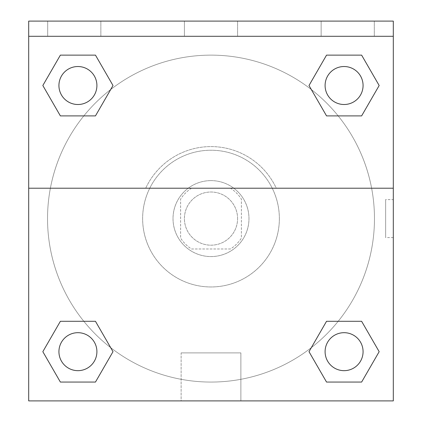 <?xml version="1.0" encoding="UTF-8"?>
<svg xmlns="http://www.w3.org/2000/svg" width="422" height="422" viewBox="0 0 422 422"><rect width="100%" height="100%" fill="white"/><g stroke="black" fill="none" stroke-linecap="round" stroke-linejoin="round"><path stroke-width="0.32" stroke-dasharray="2.11 1.58" d="M237.586 218.596A26.586 26.586 0 0 0 197.707 195.571A26.586 26.586 0 0 0 197.707 241.621A26.586 26.586 0 0 0 237.586 218.596A26.586 26.586 0 0 0 197.707 195.571A26.586 26.586 0 0 0 197.707 241.621A26.586 26.586 0 0 0 237.586 218.596M230.486 248.98L191.514 248.98A36.097 36.097 0 0 1 180.616 238.082L180.616 199.11A36.097 36.097 0 0 1 191.514 188.212L230.486 188.212A36.097 36.097 0 0 1 241.384 199.11L241.384 238.082A36.097 36.097 0 0 1 230.486 248.98L191.514 248.98A36.097 36.097 0 0 1 180.616 238.082L180.616 199.11A36.097 36.097 0 0 1 191.514 188.212L230.486 188.212A36.097 36.097 0 0 1 241.384 199.11L241.384 238.082A36.097 36.097 0 0 1 230.486 248.98M211 180.616A37.98 37.98 0 0 1 243.89 237.586A37.98 37.98 0 0 1 178.11 237.586A37.98 37.98 0 0 1 211 180.616A37.98 37.98 0 0 0 173.02 218.596A37.98 37.98 0 0 0 211 256.576A37.98 37.98 0 0 0 248.98 218.596A37.98 37.98 0 0 0 211 180.616M279.364 218.596A68.364 68.364 0 0 0 176.818 159.389A68.364 68.364 0 0 0 176.818 277.803A68.364 68.364 0 0 0 279.364 218.596A68.364 68.364 0 0 0 176.818 159.389A68.364 68.364 0 0 0 176.818 277.803A68.364 68.364 0 0 0 279.364 218.596M28.696 188.212L145.717 188.212L28.696 188.212L28.696 36.292L393.304 36.292L393.304 21.1L393.304 400.9L28.696 400.9L28.696 188.212L276.283 188.212A72.009 72.009 0 0 0 145.717 188.212A72.009 72.009 0 0 1 276.283 188.212L393.304 188.212L393.304 400.9L28.696 400.9L28.696 36.292L393.304 36.292L28.696 36.292L28.696 21.1L28.696 36.292L393.304 36.292L28.696 36.292L393.304 36.292L393.304 400.9L28.696 400.9L28.696 36.292L393.304 36.292L393.304 188.212M338.18 321.295L361.622 321.295L379.167 351.679L361.622 321.295L338.18 321.295L361.622 321.295L379.167 351.679L361.622 382.063L326.538 382.063L308.999 351.679L311.315 347.659M95.462 321.295L113.001 351.679L95.462 321.295L113.001 351.679L95.462 382.063L113.001 351.679L95.462 321.295L113.001 351.679L95.462 382.063L60.378 382.063L42.833 351.679L60.378 321.295L83.82 321.295M393.304 199.606L393.293 237.586L393.304 199.606L393.304 237.586L393.304 199.606L385.645 199.606L385.645 237.586L385.645 199.606M363.073 351.679A18.99 18.99 0 0 0 334.588 335.232A18.99 18.99 0 0 0 334.588 368.121A18.99 18.99 0 0 0 363.073 351.679A18.99 18.99 0 0 1 344.083 370.669A18.99 18.99 0 0 1 325.093 351.679A18.99 18.99 0 0 1 344.083 332.689A18.99 18.99 0 0 1 363.073 351.679A18.99 18.99 0 0 0 334.588 335.232A18.99 18.99 0 0 0 334.588 368.121A18.99 18.99 0 0 0 363.073 351.679A18.99 18.99 0 0 0 334.588 335.232A18.99 18.99 0 0 0 334.588 368.121A18.99 18.99 0 0 0 363.073 351.679A18.99 18.99 0 0 0 334.588 335.232A18.99 18.99 0 0 0 334.588 368.121A18.99 18.99 0 0 0 363.073 351.679M363.073 85.513A18.99 18.99 0 0 0 334.588 69.071A18.99 18.99 0 0 0 334.588 101.96A18.99 18.99 0 0 0 363.073 85.513A18.99 18.99 0 0 0 334.588 69.071A18.99 18.99 0 0 0 334.588 101.96A18.99 18.99 0 0 0 363.073 85.513A18.99 18.99 0 0 0 334.588 69.071A18.99 18.99 0 0 0 334.588 101.96A18.99 18.99 0 0 0 363.073 85.513A18.99 18.99 0 0 0 334.588 69.071A18.99 18.99 0 0 0 334.588 101.96A18.99 18.99 0 0 0 363.073 85.513A18.99 18.99 0 0 0 334.588 69.071A18.99 18.99 0 0 0 334.588 101.96A18.99 18.99 0 0 0 363.073 85.513M96.907 85.513A18.99 18.99 0 0 0 68.422 69.071A18.99 18.99 0 0 0 68.422 101.96A18.99 18.99 0 0 0 96.907 85.513A18.99 18.99 0 0 0 68.422 69.071A18.99 18.99 0 0 0 68.422 101.96A18.99 18.99 0 0 0 96.907 85.513A18.99 18.99 0 0 0 68.422 69.071A18.99 18.99 0 0 0 68.422 101.96A18.99 18.99 0 0 0 96.907 85.513A18.99 18.99 0 0 0 68.422 69.071A18.99 18.99 0 0 0 68.422 101.96A18.99 18.99 0 0 0 96.907 85.513A18.99 18.99 0 0 0 68.422 69.071A18.99 18.99 0 0 0 68.422 101.96A18.99 18.99 0 0 0 96.907 85.513M96.907 351.679A18.99 18.99 0 0 0 68.422 335.232A18.99 18.99 0 0 0 68.422 368.121A18.99 18.99 0 0 0 96.907 351.679A18.99 18.99 0 0 0 68.422 335.232A18.99 18.99 0 0 0 68.422 368.121A18.99 18.99 0 0 0 96.907 351.679A18.99 18.99 0 0 0 68.422 335.232A18.99 18.99 0 0 0 68.422 368.121A18.99 18.99 0 0 0 96.907 351.679A18.99 18.99 0 0 0 68.422 335.232A18.99 18.99 0 0 0 68.422 368.121A18.99 18.99 0 0 0 96.907 351.679A18.99 18.99 0 0 0 68.422 335.232A18.99 18.99 0 0 0 68.422 368.121A18.99 18.99 0 0 0 96.907 351.679M47.533 218.596A163.467 163.467 0 0 0 211 382.063A163.467 163.467 0 0 0 374.467 218.596A163.467 163.467 0 0 0 211 55.129A163.467 163.467 0 0 0 47.533 218.596M211 36.292L192.01 36.292L211 36.303M181.128 400.9L240.872 400.9L181.128 400.9L181.128 352.892L240.872 352.892L181.128 352.892L240.872 352.892L181.128 352.892L181.128 400.9L240.872 400.9L181.128 400.9M28.696 237.586L28.696 199.606L28.707 237.586M393.304 36.292L393.304 21.1L28.696 21.1L393.304 21.1L28.696 21.1L28.696 36.292M321.142 21.1L374.314 21.1L321.142 21.1L374.314 21.1L321.142 21.1L321.142 36.292L374.314 36.292L321.142 36.292L374.314 36.292L321.142 36.292L321.142 21.1M47.686 21.1L100.858 21.1L47.686 21.1L100.858 21.1L47.686 21.1L47.686 36.292L100.858 36.292L47.686 36.292L100.858 36.292L47.686 36.292L47.686 21.1M184.414 21.1L237.586 21.1L184.414 21.1L237.586 21.1L184.414 21.1L184.414 36.292L237.586 36.292L184.414 36.292L237.586 36.292L184.414 36.292L184.414 21.1M83.82 115.897L60.378 115.897L42.833 85.513L60.378 115.897L83.82 115.897L60.378 115.897L42.833 85.513L60.378 55.129L95.462 55.129L113.001 85.513L110.685 89.533A163.467 163.467 0 0 0 139.16 365.431A163.467 163.467 0 0 0 374.467 218.596A163.467 163.467 0 0 0 110.685 89.533M326.538 115.897L308.999 85.513L326.538 115.897L308.999 85.513L326.538 115.897L308.999 85.513L326.538 55.129L361.622 55.129L379.167 85.513L361.622 115.897L338.18 115.897M42.833 351.679L60.378 382.063L95.462 382.063L113.001 351.679L95.462 382.063L60.378 382.063L42.833 351.679L60.378 382.063L42.833 351.679L60.378 321.295M379.167 351.679L361.622 382.063L379.167 351.679L361.622 321.295L379.167 351.679L361.622 382.063L326.538 382.063L308.999 351.679L326.538 382.063L308.999 351.679L326.538 321.295M308.999 85.513L326.538 55.129L308.999 85.513L326.538 55.129L361.622 55.129L379.167 85.513L361.622 55.129L379.167 85.513L361.622 115.897M42.833 85.513L60.378 55.129L42.833 85.513L60.378 115.897L42.833 85.513L60.378 55.129L95.462 55.129L113.001 85.513L95.462 55.129L113.001 85.513L95.462 115.897M374.314 36.292L374.314 21.1L374.314 36.292M100.858 36.292L100.858 21.1L100.858 36.292M361.622 382.063L326.538 382.063L308.999 351.679M326.538 55.129L361.622 55.129L379.167 85.513M60.378 55.129L95.462 55.129L113.001 85.513M240.872 400.9L240.872 352.892L240.872 400.9M393.304 237.586L385.645 237.586M237.586 36.292L237.586 21.1L237.586 36.292"/><path stroke-width="0.63" d="M311.315 347.659L326.538 321.295L338.18 321.295L326.538 321.295L308.999 351.679L326.538 321.295L361.622 321.295L326.538 321.295L361.622 321.295L379.167 351.679L361.622 382.063L379.167 351.679M60.378 321.295L95.462 321.295L60.378 321.295L42.833 351.679L60.378 321.295L95.462 321.295L113.001 351.679L95.462 382.063L60.378 382.063L95.462 382.063L60.378 382.063L42.833 351.679M110.685 89.533L95.462 115.897L83.82 115.897L95.462 115.897L113.001 85.513L95.462 115.897L60.378 115.897L95.462 115.897L60.378 115.897L42.833 85.513L60.378 55.129L42.833 85.513M361.622 115.897L326.538 115.897L361.622 115.897L379.167 85.513L361.622 115.897L326.538 115.897L308.999 85.513L326.538 55.129L308.999 85.513M393.304 36.292L393.304 21.1L28.696 21.1L28.696 36.292L393.304 36.292L393.304 400.9L28.696 400.9L28.696 36.292M361.622 382.063L326.538 382.063L361.622 382.063L326.538 382.063L308.999 351.679M28.696 188.212L393.304 188.212M326.538 55.129L361.622 55.129L326.538 55.129L361.622 55.129L379.167 85.513M60.378 55.129L95.462 55.129L60.378 55.129L95.462 55.129L113.001 85.513M363.073 351.679A18.99 18.99 0 0 0 334.588 335.232A18.99 18.99 0 0 0 334.588 368.121A18.99 18.99 0 0 0 363.073 351.679M96.907 351.679A18.99 18.99 0 0 0 68.422 335.232A18.99 18.99 0 0 0 68.422 368.121A18.99 18.99 0 0 0 96.907 351.679M363.073 85.513A18.99 18.99 0 0 0 334.588 69.071A18.99 18.99 0 0 0 334.588 101.96A18.99 18.99 0 0 0 363.073 85.513M96.907 85.513A18.99 18.99 0 0 0 68.422 69.071A18.99 18.99 0 0 0 68.422 101.96A18.99 18.99 0 0 0 96.907 85.513M326.538 321.295L338.18 321.295M83.82 321.295L95.462 321.295M338.18 115.897L326.538 115.897M95.462 115.897L83.82 115.897"/></g></svg>
